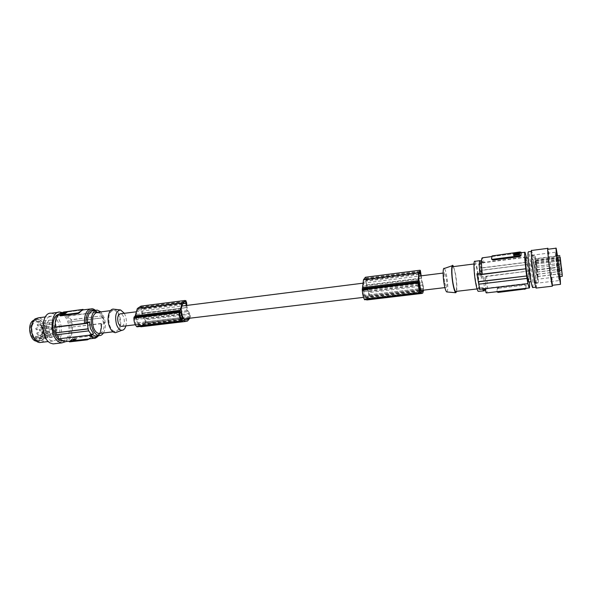 <?xml version="1.0" encoding="UTF-8"?>
<svg xmlns="http://www.w3.org/2000/svg" width="592" height="592" viewBox="0 0 592 592"><rect width="100%" height="100%" fill="white"/><g stroke="black" fill="none" stroke-linecap="round" stroke-linejoin="round"><path stroke-width="0.44" stroke-dasharray="2.96 2.22" d="M62.893 313.538L63.344 313.804L63.721 312.998M63.862 313.175L65.098 312.85M59.792 315.536L61.501 313.508L63.374 312.48L83.013 309.838M72.816 340.015L72.853 340.777L71.558 340.925L73.09 339.579L74.407 339.394L73.845 339.897L73.504 339.623L74.163 338.979L72.957 339.201L71.403 340.585L72.727 340.4L73.504 339.623M98.168 335.716C100.485 333.163 101.535 329.293 101.328 324.12L103.681 324.261L102.298 317.882L99.826 312.813L97.813 313.064L97.118 312.339L68.376 316.024L68.709 315.751L70.996 319.902L102.882 315.728L103.519 317.63L71.847 321.597L71.195 319.732L102.882 315.728M68.709 315.751L100.61 311.651M100.929 311.866L102.764 315.891M89.222 338.883L90.458 337.751L87.194 339.172L69.079 341.214M69.057 341.68L70.885 340.03L69.057 341.155M74.252 340.067L74.651 339.564L75.347 339.838L73.223 340.822L73.223 340.178L74.118 339.69L74.252 340.067L73.563 340.452L73.438 340.074M74.333 339.682L74.207 339.312L75.214 339.468L73.09 340.444M63.973 313.486L65.964 312.361M91.471 335.279L92.049 335.671L90.458 337.751L92.204 336.123L91.686 335.916L73.948 337.995L70.885 340.03L73.726 337.359L91.471 335.279L91.686 335.916M63.026 313.923L62.012 314.004L62.515 313.59M73.223 340.822L73.563 340.452M74.141 339.941L74.207 339.312M67.266 311.969L63.818 312.413L61.383 314.211M64.35 312.413L64.484 312.798L64.942 312.495L63.921 312.576M64.484 312.798L63.781 313.175M58.837 338.802L88.46 335.057L93.477 333.562M64.735 312.968L64.106 313.094L64.735 312.968M71.847 321.597L103.408 317.786L104.629 323.04L103.681 324.261M99.826 312.813L100.707 311.732M71.647 321.767L72.646 326.969L104.629 323.04M101.328 324.12L100.966 323.743C101.18 332.911 98.716 337.788 93.58 338.38M72.646 326.969L100.966 323.743M56.514 334.746L89 330.699M72.949 340.385L73.637 340M68.376 316.024C66.674 313.871 64.824 312.717 62.811 312.561L62.685 312.554M124.342 313.301L125.467 315.913C126.533 319.391 126.673 322.714 125.889 325.881M122.122 326.333C124.313 324.882 124.868 321.937 123.787 317.497C122.995 315.233 121.922 313.997 120.576 313.782M113.997 309.202C116.409 309.808 118.311 312.102 119.702 316.076C121.567 323.151 120.886 328.419 117.653 331.875M119.236 316.513C117.882 312.687 116.047 310.593 113.731 310.223C109.083 311.51 107.729 316.565 109.661 325.385C111.022 329.159 112.835 331.231 115.1 331.587C119.776 330.292 121.153 325.267 119.236 316.513M100.24 333.34C104.103 330.884 105.11 325.94 103.267 318.503C101.898 314.715 100.018 312.643 97.643 312.287M103.452 332.963C105.724 328.708 105.983 323.602 104.229 317.645L100.862 311.88M72.313 327.25C72.587 334.835 70.611 339.593 66.385 341.525M59.452 314.774C52.274 319.739 56.388 340.859 64.469 340.703L68.169 339.371C75.132 334.014 70.966 313.479 62.893 313.597L59.452 314.774M62.116 341.022L65.534 339.675C72.527 334.325 68.354 313.819 60.258 313.945L58.8 314.086M62.145 312.561L63.144 313.079C67.392 316.165 69.76 321.382 70.241 328.745C70.307 334.665 68.842 338.942 65.86 341.591M51.356 313.212L54.442 314.219C57.121 315.936 59.141 318.896 60.488 323.099C62.819 333.481 61.028 340.333 55.115 343.663M48.352 317.208L51.593 316.113C59.156 315.98 63.018 334.843 56.469 339.764L52.999 340.992C45.429 341.155 41.618 321.796 48.352 317.208M41.329 342.354L43.194 341.318L44.718 339.556C49.447 332.874 45.029 317.719 38.302 317.83M33.411 321.597L33.263 321.826C30.688 327.087 30.976 332.526 34.151 338.136C36.919 341.747 39.708 342.413 42.528 340.148L43.66 338.772C49.854 329.981 39.398 312.095 33.411 321.597M42.106 339.904L39.057 340.962C32.375 341.118 29.06 324.497 35.002 320.509L37.881 319.547C44.563 319.414 47.915 335.671 42.106 339.904M33.759 320.191L35.653 319.835C42.35 319.695 45.702 335.938 39.879 340.171L36.341 341.17M41.351 326.495C43.016 332.304 42.254 336.626 39.079 339.468C35.942 340.985 33.322 339.371 31.221 334.628C28.113 326.954 33.145 317.86 38.117 321.848L41.351 326.495M41.625 326.769C43.083 331.712 42.52 335.546 39.945 338.276L37.496 339.127L35.113 338.15L32.434 334.162C30.947 329.108 31.524 325.23 34.173 322.529L36.549 321.745L38.68 322.551L41.625 326.769M35.994 336.086L35.113 338.15L49.861 336.241C45.887 333.311 45.281 323.358 48.914 320.805L51.201 320.035C56.432 319.969 59.074 333.037 54.531 336.397L51.349 337.077L51.497 335.99L50.69 334.317L35.994 336.086L36.808 337.743L36.623 338.972L51.349 337.077M35.298 336.915L50.017 335.153L49.861 336.241M50.017 335.153L50.69 334.317M53.435 334.458L52.984 335.005L52.451 333.895L52.903 333.348L53.435 334.458M55.448 331.564L55.004 332.112L54.479 331.009L54.915 330.462L55.448 331.564M52.977 323.572L52.533 324.105L51.992 322.995L52.436 322.455L52.977 323.572M52.222 328.908L51.778 329.455L51.238 328.345L51.689 327.798L52.222 328.908M55.248 326.88L54.812 327.42L54.279 326.31L54.716 325.77L55.248 326.88M49.743 332.364L49.291 332.911L48.744 331.794L49.203 331.246L49.743 332.364M50.165 323.913L49.713 324.46L49.173 323.336L49.617 322.795L50.165 323.913M48.751 327.724L48.3 328.271L47.752 327.147L48.204 326.599L48.751 327.724M41.492 335.893L41.033 336.441L40.493 335.338L40.952 334.791L41.492 335.893M43.549 333.015L43.098 333.555L42.557 332.46L43.009 331.92L43.549 333.015M41.055 325.067L40.604 325.607L40.056 324.497L40.508 323.957L41.055 325.067M40.278 330.38L39.819 330.921L39.279 329.818L39.731 329.278L40.278 330.38M43.357 328.353L42.905 328.886L42.365 327.79L42.816 327.25L43.357 328.353M37.74 333.814L37.281 334.369L36.734 333.259L37.2 332.711L37.74 333.814M38.191 325.415L37.74 325.963L37.185 324.845L37.644 324.305L38.191 325.415M36.748 329.204L36.29 329.751L35.742 328.641L36.201 328.094L36.748 329.204M72.735 339.068L76.649 338.572L74.259 340.504L70.751 340.837L72.735 339.068L70.877 341.059M76.649 338.572L76.782 338.942L73.149 338.905M74.947 340.592L70.914 341.162M75.014 340.526L76.612 338.609M72.868 339.438L73.282 339.275M73.889 340.193L73.267 340.311L73.889 340.193M73.756 339.815L73.142 339.934L73.756 339.815M189.588 317.342L188.915 318.111L144.529 323.439L145.269 322.677L189.588 317.342L189.373 314.426L187.412 311.629L142.975 317.105L141.695 313.264L186.184 307.692L186.095 305.509M187.412 311.629L186.184 307.692M423.428 289.177L423.176 289.976L368.55 296.533L368.905 295.741L423.428 289.177L423.095 285.958L421.963 282.724L367.255 289.466L365.923 280.438L365.397 278.373L364.731 278.973L419.691 271.943M421.963 282.724L420.86 275.879M444.733 282.902L446.235 287.438C447.138 286.831 447.13 283.501 446.22 277.441L444.696 272.868C443.8 273.46 443.808 276.804 444.733 282.902M418.907 280.823L363.355 287.719L364.258 292.722L365.027 295.319L420.424 288.63M181.048 310.371L136.079 315.95L137.152 320.427L138.254 322.721L183.135 317.297M446.908 291.945C448.144 290.198 448.063 284.819 446.664 275.805C445.88 271.676 445.095 269.227 444.296 268.465M456.624 291.338C457.12 287.261 456.758 281.496 455.529 274.052L453.583 266.592M452.932 266.674C453.746 267.347 454.575 269.952 455.418 274.496C456.795 283.309 456.98 288.948 455.981 291.419M477.433 271.75C478.861 279.942 479.172 289.999 477.922 288.829C477.241 288.178 476.501 285.573 475.694 281.022C474.229 272.697 473.948 262.596 475.184 263.817C475.879 264.513 476.627 267.155 477.433 271.75M474.895 261.316C475.739 262.152 476.634 265.327 477.596 270.847C479.202 281.511 479.535 288.326 478.588 291.286M481.037 273.807C479.86 259.385 480.475 255.877 482.88 263.292L481.488 263.958M479.291 264.239L478.676 264.321L480.304 270.507L481.007 278.181L481.873 276.775L481.089 267.939L527.25 262.101L527.598 264.454L481.474 270.233M527.598 264.454L481.333 270.426M526.991 278.225L478.943 283.982M521.152 252.717L492.137 256.484L491.612 259.474M526.332 257.231L484.249 262.633L482.458 257.794C481.844 257.298 482.021 259.067 483.005 263.092L484.249 262.633M519.702 253.028L521.152 252.747M491.908 256.558L517.031 253.28L513.856 253.776L513.686 255.515M516.357 254.464L517.216 254.397L516.357 254.464M516.905 254.434L517.267 254.967L518.932 254.678L518.94 253.258M516.971 253.568L517.045 254.042L517.075 253.62M517.045 254.042L517.6 254.183M517.149 254.486L517.578 254.427M516.55 253.435L516.609 254.101L515.972 254.434M516.002 254.634L516.55 254.775L516.239 255.1L516.165 254.612M516.624 253.924L515.913 253.931M514.529 254.501L514.5 254.53C514.248 255.019 514.833 255.204 516.239 255.1M527.59 264.631L528.427 271.062L481.873 276.775M528.427 271.062L486.543 276.494C487.512 285.573 487.586 291.027 486.779 292.87M481.007 278.181L483.834 277.84L486.543 276.494M526.281 256.943L481.474 262.7M481.17 262.744L479.557 262.952L481.089 267.939M527.25 262.101L526.562 258.134M527.243 262.278L480.948 268.132M478.676 264.321L479.557 262.952M482.613 288.985L482.206 287.645L484.648 288.43L527.931 283.339M482.206 287.645L479.305 287.986M498.523 287.49L497.28 288.23L497.102 290.487L497.361 288.77L498.649 288.274L498.523 287.49L524.638 284.426L525.985 285.078L525.851 288.348M496.903 292.085L497.102 290.487L496.829 291.627L498.02 291.634L525.844 288.267M528.412 271.365L529.418 281.859M498.649 288.274L524.756 285.218L526.059 285.544L525.933 288.341M363.355 289.814L364.798 296.363L364.406 298.057L362.785 291.73L363.148 289.362L363.355 289.814L418.581 282.998M421.652 291.775L366.677 298.442L365.419 297.132L420.786 290.487L363.547 297.362M368.55 296.533L367.462 298.242M365.027 295.319L365.419 297.132M418.588 284.9L362.785 291.73M419.698 290.576L364.006 297.258M421.178 275.835L422.037 281.511L423.221 284.907L423.606 290.154M421.378 278.114L366.685 284.959L367.41 288.274L422.037 281.511M367.41 288.274L368.809 291.56L369.29 294.764L368.15 299.382L367.565 299.87M420.727 291.967L365.286 298.59L364.702 299.759M366.115 299.596L365.286 298.59M365.397 277.256L366.3 280.009L366.685 284.959M418.833 279.195L363.325 286.128L363.791 281.466L364.731 278.973M368.905 295.741L368.601 292.596L423.095 285.958M525.733 258.238L527.309 265.83C528.471 274.296 528.922 279.668 528.656 281.947M528.197 257.875L529.877 265.512L531.128 281.703M532.793 287.542L532.933 286.321C533.163 281.133 530.499 259.163 528.937 253.369L528.39 251.8M535.457 285.884L535.908 287.187C537.373 289.976 534.191 260.332 532.245 252.939L531.727 251.363C530.358 248.477 533.066 275.088 535.101 284.33L535.457 285.884M536.248 288.052C536.796 286.935 535.597 273.437 534.006 262.567L531.623 250.468M552.558 285.255L549.968 260.561L548.118 249.225M552.403 285.277C552.706 284.249 551.485 271.891 550.072 261.56L547.963 249.247M560.039 276.531L557.494 255.877M559.98 276.538L557.435 255.885M557.19 271.624L558.722 279.084L555.259 252.229L557.19 271.624M531.542 255.211L531.305 263.891L532.393 269.034L531.29 263.618M532.393 269.034L533.629 274.481L532.363 269.064M531.527 257.135L533.888 264.239L534.199 275.028L535.656 282.399L535.479 281.814L534.976 283.487L534.028 282.428L533.769 278.773L534.028 282.428M532.659 259.688L531.52 256.551M533.888 264.239L534.199 275.028M531.549 255.862L531.831 256.639L531.838 256.025M533.54 274.251L533.769 278.773M533.629 274.481L533.873 279.224M531.831 256.639L531.424 259.007M531.305 263.891L531.431 259.481M533.925 281.836L534.828 282.858M534.976 283.487L535.656 282.399M535.479 281.814L535.064 279.461M533.784 264.476L532.622 260.14M534.088 274.777L534.909 279.024M536.618 264.128L534.953 255.5C534.265 254.101 535.138 264.898 536.456 273.896L538.098 282.384C538.794 283.723 537.913 272.971 536.618 264.128M535.886 262.367L535.804 260.45L536.604 265.26C537.736 273.785 538.113 278.432 537.728 279.187L536.478 272.705C535.331 264.084 534.953 259.414 535.331 258.697L535.886 262.367M559.921 255.855L535.449 258.963M560.091 257.372L535.804 260.45M559.714 271.01L560.136 274.777L559.714 271.01M559.914 273.134L559.751 271.536L559.914 273.134M537.173 275.872L537.048 274.281L537.173 275.872M559.433 267.14L559.847 270.159L559.433 267.14M559.625 268.531L559.462 266.955L559.625 268.531M537.136 271.277L537.003 269.715L537.136 271.277M559.788 270.596L560.291 274.666L559.788 270.596M560.069 273.038L559.906 271.447L560.069 273.038M537.477 275.754L537.351 274.177L537.477 275.754M558.73 263.692L558.293 260.421L558.73 263.692M558.545 262.759L558.382 261.176L558.545 262.759M535.738 265.601L535.612 264.025L535.738 265.601M559.27 268.072L559.477 270.344L559.27 268.072M559.255 268.687L559.092 267.088L559.255 268.687M536.419 271.476L536.293 269.885L536.419 271.476M558.9 263.026L558.611 260.236L558.9 263.026M558.885 262.7L558.722 261.131L558.885 262.7M536.382 265.505L536.248 263.951L536.382 265.505M558.996 264.476L559.418 268.22L558.996 264.476M559.188 266.578L559.026 264.994L559.188 266.578M536.53 269.36L536.404 267.791L536.53 269.36M558.522 261.168L558.012 257.009L558.522 261.168M558.286 259.503L558.13 257.927L558.286 259.503M535.612 262.352L535.486 260.791L535.612 262.352M186.783 305.42L187.775 310.504L189.81 313.442L190.328 316.394L189.825 318.207M134.554 318.688L135.376 317.541L135.842 317.867L137.721 323.698L136.819 325.289L136.182 324.601L134.554 318.688L179.672 313.138M179.731 314.16L134.599 319.687M136.079 315.95L137.573 310.178L140.26 307.122L140.844 307.159L141.569 308.987L141.695 313.264M138.254 322.721L138.772 324.335L140.911 325.385L142.85 324.89L144.529 323.439M145.269 322.677L145.077 319.821L189.373 314.426M142.975 317.105L145.077 319.821M140.97 306.131L142.302 308.558L142.45 313.042L143.39 316.002L145.565 318.851L146.083 321.737L143.479 326.088L142.361 326.599M139.756 326.51L138.358 325.681L137.166 326.814M136.604 317.578L181.552 312.036M181.145 308.883L136.204 314.5M184.156 302.083L139.571 307.788M143.39 316.002L187.775 310.504M186.872 307.485L142.45 313.042M183.261 320.316L138.358 325.681M181.248 319.192L136.182 324.601M185.311 319.998L142.354 325.126M135.339 324.749L138.772 324.335M363.355 287.719L363.325 286.128M363.754 289.547L419.269 282.702M366.285 285.144L421.075 278.284M367.255 289.466L368.601 292.596M187.583 320.99L143.042 326.288M422.784 293.047L367.921 299.567M63.203 313.42L63.344 313.804M82.51 309.224L82.732 309.875M63.374 312.48L63.24 312.102M63.758 312.968L63.892 313.353M74.377 339.423L74.252 339.053M74.296 339.349L74.163 338.979M74.651 339.564L74.518 339.186M63.929 313.168L64.062 313.553M64.876 312.206L64.654 311.562M91.96 335.886L92.093 336.263M61.982 313.656L62.123 314.041M73.142 340.74L73.008 340.37M74.133 339.867L74 339.49M63.263 312.191L63.396 312.576M63.684 312.036L63.818 312.413M64.558 312.317L64.698 312.702M64.78 312.139L64.913 312.524M97.473 312.694L95.06 310.489M97.118 312.339C95.475 310.141 93.684 308.95 91.753 308.78L89.969 309.017M59.888 315.299L59.755 314.922M73.845 339.897L73.711 339.527M71.647 340.999L71.514 340.629M72.55 340.896L72.416 340.518M91.442 333.807L92.152 334.524M96.851 335.871L99.693 333.466M99.737 333.4C101.121 331.098 101.772 328.131 101.676 324.505M89.947 334.436L90.517 335.079M67.051 311.592L67.185 311.977M73.356 340.555L73.223 340.178M73.068 340.585L72.934 340.215M73.06 340.511L72.927 340.141M72.853 340.777L72.727 340.4M73.948 337.995L73.726 337.359M36.808 337.743L51.497 335.99M97.813 313.064L93.743 310.659C93.95 310.267 95.142 311.015 97.317 312.902M72.439 338.173L72.564 338.543M76.627 338.89L76.494 338.513M71.558 340.925L71.432 340.548M73.09 339.579L72.957 339.201M73.393 339.453L73.26 339.083M479.786 260.687L481.518 263.958M519.776 251.992L519.902 252.806M519.243 252.488L519.31 252.969M514.174 253.154L514.241 253.635M513.76 253.332L513.834 253.813M517.193 254.479L517.267 254.967M518.873 254.168L518.947 254.649M518.562 254.301L518.636 254.789M518.969 252.836L519.036 253.317M517.127 253.62L517.201 254.109M516.357 253.724L516.431 254.205M516.468 254.479L516.542 254.96M516.483 254.294L516.55 254.775M493.484 256.255L493.358 255.448M492.056 256.528L491.982 256.062M483.834 277.84L484.293 288.792M485.188 277.16C486.395 291.308 485.803 294.934 483.427 288.045M419.462 289.784L364.798 296.363M418.485 283.768L362.696 290.628M418.507 283.22L362.741 290.087M418.736 282.547L363.074 289.421M423.694 288.193L369.29 294.764M420.364 293.062L364.768 299.678M423.221 284.907L368.809 291.56M419.75 290.724L364.805 297.317M419.994 291.353L364.48 297.998M420.927 273.053L366.3 280.009M419.95 291.271L364.302 297.931M497.228 288.445L497.302 288.903M524.638 284.426L524.756 285.218M525.985 285.078L526.059 285.544M535.908 261.472L560.224 258.401M535.545 259.992L560.039 256.884M179.805 312.628L134.702 318.185M180.412 311.977L135.376 317.541M179.998 312.421L135.842 317.867M180.849 318.511L137.721 323.698M181.337 319.325L137.633 324.564M181.759 319.865L136.967 325.23M184.785 301.409L140.26 307.122M189.81 313.442L145.565 318.851M190.328 316.394L146.083 321.737M182.306 321.375L137.3 326.732M185.429 300.41L184.822 300.492M186.68 302.897L142.302 308.558M181.685 319.798L136.648 325.186M182.758 303.748L141.569 308.987M182.351 304.495L137.573 310.178M419.04 274.451L363.791 281.466M419.928 271.254L365.072 278.292M419.173 273.659L365.923 280.438M74.407 339.394L74.274 339.016M75.347 339.838L75.214 339.468M66.075 312.221L66.208 312.606M92.049 335.671L92.204 336.123M73.119 340.777L72.986 340.4M74.104 339.897L73.97 339.527M97.621 312.502L95.667 310.408M97.288 335.819L99.463 333.488M99.5 333.429C100.803 330.98 101.373 327.924 101.21 324.253M64.639 312.539L64.772 312.924M64.809 312.11L64.942 312.495M73.097 340.555L72.964 340.178M62.811 312.561L82.998 309.927M120.568 309.949L120.169 309.905M110.452 310.645L113.731 310.223M62.042 340.985L64.469 340.703M51.593 316.113L45.325 316.927M34.151 338.136L34.247 338.876M33.263 321.826L33.27 320.894M39.057 340.962L36.822 341.229M39.56 338.565L39.079 339.468M52.17 337.233L37.496 339.127M52.984 335.005L41.033 336.441M55.004 332.112L43.098 333.555M52.533 324.105L40.604 325.607M51.778 329.455L39.819 330.921M54.812 327.42L42.905 328.886M49.291 332.911L37.281 334.369M49.713 324.46L37.74 325.963M48.3 328.271L36.29 329.751M98.679 335.657C100.773 332.808 101.691 328.923 101.447 323.987M73.267 340.311L73.142 339.934M73.926 340.148L73.793 339.771M71.536 340.962L71.403 340.585M444.903 287.601L446.235 287.438M477.922 288.829L477.056 288.933M513.856 253.776L513.782 253.295M517.142 253.909L517.216 254.397M516.32 254.035L516.379 254.419M518.858 254.197L518.932 254.678M516.453 254.508L516.52 254.989M492.137 256.484L492.048 255.936M480.171 260.635L481 260.717C481.081 260.051 481.666 260.976 482.754 263.492M485.137 277.285C485.743 283.605 485.884 287.705 485.566 289.592L484.315 290.85M421.8 291.856L366.677 298.442M418.766 282.495L363.148 289.362M420.031 291.397L364.406 298.057M497.361 288.77L497.28 288.23M485.24 277.041C485.995 286.572 486.195 291.619 485.84 292.182M558.722 279.084L559.803 280.282M555.259 252.229L531.446 255.3M531.453 255.944L534.953 255.5M556.687 255.981L535.331 258.697M559.64 270.633L561.564 270.396M537.314 276.597L560.032 273.874M559.847 270.159L561.764 269.93M537.277 272.002L559.743 269.264M560.291 274.666L562.215 274.436M537.617 276.479L560.187 273.77M558.293 260.421L560.224 260.184M535.886 266.341L558.663 263.514M558.981 266.178L560.913 265.941M536.567 272.209L559.373 269.434M559.107 264.343L561.024 264.106M536.522 266.237L559.003 263.447M558.922 264.091L560.831 263.854M536.67 270.093L559.307 267.318M558.019 257.024L559.936 256.78M535.753 263.1L558.404 260.251M180.486 311.925L135.524 317.482M181.84 319.902L136.819 325.289M185.614 320.05L140.911 325.385M558.759 264.269L560.698 264.025M60.258 313.945L62.893 313.597M559.233 276.627L537.728 279.187M537.351 274.177L559.906 271.447M51.201 320.035L36.549 321.745M419.972 271.203L365.227 278.225M534.524 282.806L538.098 282.384M52.436 322.455L40.508 323.957M54.915 330.462L43.009 331.92M135.879 311.851L181.729 306.064M362.963 283.183L418.877 276.124M443.112 273.067L444.696 272.868M536.293 269.885L559.092 267.088M535.486 260.791L558.13 257.927M536.248 263.951L558.722 261.131M51.689 327.798L39.731 329.278M54.716 325.77L42.816 327.25M535.938 262.515L560.387 259.444M558.611 260.236L560.513 259.999M560.136 274.777L562.074 274.547M52.999 340.992L48.352 341.532M185.488 300.41L141.044 306.131M452.177 265.749L452.887 265.505M536.404 267.791L559.026 264.994M52.903 333.348L40.952 334.791M37.881 319.547L35.653 319.835M555.888 255.433L556.539 254.412M49.203 331.246L37.2 332.711M558.515 261.161L560.446 260.917M535.612 264.025L558.382 261.176M558.663 280.623L534.665 283.442M60.103 312.073L58.127 312.332M475.184 263.817L473.985 263.973M531.268 251.422L531.727 251.363M559.418 268.22L561.342 267.984M537.003 269.715L559.462 266.955M537.048 274.281L559.751 271.536M420.179 270.218L365.434 277.263M113.057 331.831L115.1 331.587M49.617 322.795L37.644 324.305M559.803 270.551L561.712 270.315M184.889 301.358L140.556 307.041M95.956 310.371L97.473 310.171M559.477 270.344L561.423 270.107M38.68 322.551L38.117 321.848M48.204 326.599L36.201 328.094M559.359 266.06L561.253 265.823"/><path stroke-width="0.89" d="M63.751 312.902L64.809 312.11L63.477 312.31L61.871 313.619L63.773 312.961M65.964 312.361L65.372 311.984L66.075 312.221L64.121 313.138M83.013 309.838L81.222 310.941L83.021 309.394L83.183 309.86M78.107 312.909L81.222 310.941L78.329 313.568L78.107 312.909L60.11 315.24L59.755 314.922L63.24 312.102L83.021 309.394M65.068 312.754L64.047 312.931M61.279 313.915L61.494 314.3L64.876 313.856L67.266 311.969M61.361 313.915L65.164 313.316L67.199 311.644L63.263 312.191L61.213 313.864L61.494 314.3M69.331 341.236L69.553 341.873L68.901 341.236M65.505 312.369L65.024 312.635M65.372 311.984L64.965 312.465M88.719 330.891L56.233 334.783L55.87 333.836L55.544 332.867L88.045 328.945L88.719 330.891L91.545 334.961L93.477 333.562L90.428 328.501L89.481 321.893L87.527 323.262L88.045 328.945M69.553 341.873L87.416 339.815L89.222 338.883M60.11 315.24L60.347 315.891L78.329 313.568M63.788 312.191L62.515 313.59M64.595 312.583L63.973 312.709L64.595 312.583M62.685 312.554C57.498 313.242 54.96 318.059 55.078 327.021L84.434 323.387L89.481 321.893M60.347 315.891L59.674 315.218M55.544 332.867L88.326 328.752M56.514 334.746L58.837 338.802L91.545 334.961M125.889 325.881C125.067 328.708 123.735 330.188 121.893 330.306C119.651 330.151 117.845 328.168 116.469 324.372C114.626 315.64 115.995 310.837 120.568 309.949L124.342 313.301M135.879 311.851L120.576 313.782C117.86 314.537 117.075 317.519 118.208 322.736C119.007 324.978 120.072 326.207 121.397 326.421L122.122 326.333M117.653 331.875L115.507 332.667C112.887 332.504 110.771 330.225 109.172 325.844C106.345 317.993 109.335 307.981 113.997 309.202L120.169 309.905M110.452 310.645L97.643 312.287C92.877 313.582 91.464 318.607 93.41 327.354C94.794 331.098 96.644 333.141 98.968 333.488L100.24 333.34M100.862 311.88L97.473 310.171C92.441 309.431 89.377 320.043 92.396 328.264C94.061 332.748 96.281 335.198 99.064 335.612C100.788 335.716 102.253 334.835 103.452 332.963M55.766 332.682L54.716 327.317L55.078 327.021M54.716 327.317L87.527 323.262M66.385 341.525L64.498 341.747L59.385 338.735M58.8 314.086L56.795 315.114C54.915 316.698 53.709 319.243 53.169 322.751C51.837 330.995 56.617 340.948 61.82 341.007L62.116 341.022M65.86 341.591L61.879 342.886L59.207 342.05C49.099 337.24 50.002 310.571 60.103 312.073L62.145 312.561M55.115 343.663L53.095 343.9L50.394 343.071C40.175 338.306 41.144 311.74 51.356 313.212L58.127 312.332M45.325 316.927L38.302 317.83L35.002 318.933L33.27 320.894C30.429 326.695 30.754 332.689 34.247 338.876C35.853 341.155 37.659 342.383 39.664 342.546L41.329 342.354M36.341 341.17C29.837 340.57 27.025 324.631 32.767 320.79L33.759 320.191M420.86 275.879L419.928 271.254L419.04 274.451L418.833 279.195L420.786 290.487L444.903 287.601M186.095 305.509L186.006 303.333L185.326 301.454L184.785 301.409L182.351 304.495L181.145 308.883L182.092 314.944L183.631 318.947L363.547 297.362M452.177 265.749L444.296 268.465C442.779 266.962 442.735 276.619 444.266 284.611C445.125 289.051 445.961 291.493 446.775 291.937L446.908 291.945M453.583 266.592L452.887 265.505C451.222 263.721 451.252 274.932 452.998 284.234C453.975 289.407 454.908 292.241 455.796 292.744L456.624 291.338M455.981 291.419L455.574 291.464C454.782 290.827 453.96 288.26 453.117 283.76C451.578 275.517 451.489 265.497 452.932 266.674L473.985 263.973M478.588 291.286L478.188 291.331C477.374 290.554 476.479 287.431 475.517 281.977C473.755 271.965 473.415 259.851 474.895 261.316L479.786 260.687M526.562 258.134L525.023 252.236C524.297 252.199 524.549 257.72 525.77 268.79L482.258 274.17L479.816 273.437L476.9 273.8L479.72 289.325L476.9 273.8M481.488 263.958L479.291 264.239M478.617 281.785L526.621 275.99L527.916 283.664L479.72 289.325M526.984 278.418L479.024 284.16M524.771 252.273L521.152 252.747L520.967 255.677L520.893 255.196L519.517 255.825L492.788 259.281L491.538 259L492.048 255.936L519.776 251.992L521.086 252.259L520.893 255.196M491.552 259.089L492.921 260.095L519.635 256.647L520.967 255.677M521.086 252.259L521.152 252.717M519.517 254.264L519.709 253.05L519.591 254.752M519.495 254.308L513.612 255.034L513.686 255.515L519.569 254.789M513.612 255.034L513.782 253.295L519.635 252.569M516.283 253.983L517.142 253.909L516.291 253.99M517.09 254.131L518.858 254.197L518.969 252.836L517.023 253.065L517.556 253.901L517.149 254.486M516.32 254.227L515.898 253.953L516.246 253.383L514.426 254.049C514.182 254.538 514.759 254.723 516.165 254.612L516.372 254.56M518.94 253.258L517.075 253.62M515.928 254.146L516.002 254.634M515.913 253.931L514.529 254.501M525.77 268.79L477.3 275.088M526.621 275.99L478.536 281.607M526.636 275.791L525.755 269.101M529.418 281.859C529.707 286.373 529.625 288.415 529.167 287.964L527.916 283.664M525.933 288.341L525.837 288.889L525.763 288.356M498.02 291.634L498.153 292.426L525.837 288.889M498.153 292.426L496.843 291.708M418.966 282.954L418.796 282.495L418.507 283.22L418.588 284.9L420.031 291.397L420.283 289.688L418.966 282.954L418.581 282.998M423.11 290.213L422.392 291.686L421.652 291.775M422.392 291.686L421.8 291.856L420.786 290.487M423.606 290.154L422.755 293.099L421.889 293.425L420.727 291.967L420.364 293.062L420.024 292.729C419.084 290.272 418.448 286.957 418.122 282.784L418.81 272.549L420.342 270.411L421.178 275.835M420.142 292.981L364.339 299.36C363.214 296.992 362.519 293.758 362.26 289.68L363.525 279.742L365.397 277.256L419.869 270.241M418.122 282.784L362.26 289.68M420.024 292.729L364.339 299.36M418.107 282.569L362.252 289.466M418.803 272.572L363.562 279.631M367.565 299.87L366.115 299.596M418.522 280.652L362.866 287.571M528.656 281.947L526.924 274.481C525.578 264.491 525.185 259.074 525.733 258.238L528.197 257.92M531.128 281.703L529.559 274.163L528.197 257.875M531.268 251.422L528.39 251.8L528.027 252.806C527.679 257.431 530.536 280.978 532.082 286.276L532.793 287.542M547.696 248.366L531.623 250.468C530.617 248.499 531.801 263.618 533.666 276.249L535.087 284.715L536.248 288.052M548.118 249.225L547.859 248.344C547.089 246.331 548.495 261.523 550.279 274.251L551.589 282.791L552.351 286.195L552.558 285.255M556.051 248.189L547.963 249.247C547.237 247.33 548.577 261.797 550.271 273.911L552.403 285.277M557.494 255.877L556.162 248.174C555.548 246.235 556.998 260.739 558.648 272.905L560.498 284.338L560.039 276.531M557.435 255.885L557.079 253.546C555.377 242.491 556.539 256.972 558.626 272.29C559.973 281.984 560.55 284.856 560.358 280.904L559.98 276.538M560.195 257.357L562.333 276.257L560.091 257.372M561.645 270.773L562.074 274.547L561.645 270.773M561.349 266.911L561.764 269.93L561.349 266.911M561.712 270.359L562.215 274.436L561.712 270.359M560.668 263.447L560.232 260.177L560.668 263.447M561.209 267.836L561.423 270.107L561.209 267.836M560.816 262.781L560.528 259.999L560.816 262.781M560.92 264.239L561.342 267.984L560.92 264.239M560.446 260.924L559.943 256.765L560.446 260.924M182.588 319.177L180.553 311.917L179.805 312.628L179.731 314.16L181.248 319.192L181.84 319.902L182.588 319.177L181.337 319.325M188.737 318.341L187.39 319.569L185.614 320.05L183.631 318.947M189.825 318.207L187.501 321.042L185.57 321.471L183.261 320.316L182.306 321.375L181.618 321.123C179.961 319.014 179.095 316.069 179.043 312.295L180.242 310.275L182.144 302.786L185.821 300.566L186.68 302.897L186.783 305.42M142.361 326.599L139.756 326.51M137.166 326.814L136.56 326.488C134.784 324.446 133.888 321.567 133.873 317.867L135.205 315.869L137.359 308.521L140.97 306.131L184.822 300.492M181.84 321.338L136.796 326.695M181.618 321.123L136.56 326.488M182.136 302.801L137.359 308.521M179.05 312.095L133.888 317.675M179.043 312.295L133.873 317.867M180.242 310.275L135.205 315.869M186.931 319.798L185.311 319.998M83.035 309.912L82.902 309.527M65.068 312.102L65.201 312.487M87.416 339.815L87.194 339.172M64.743 313.471L64.876 313.856M79.661 312.746L79.528 312.361M95.06 310.489C89.288 308.506 86.247 312.606 85.929 322.773M95.667 310.408C93.81 309.113 92.507 308.573 91.753 308.78C86.721 309.335 84.279 314.204 84.434 323.387M92.152 334.524L95.312 336.049L96.851 335.871M90.517 335.079C93.233 337.699 95.778 337.914 98.168 335.716M65.164 313.316L65.298 313.701M67.17 311.681L67.303 312.065M63.477 312.31L63.61 312.694M95.956 310.371L93.743 310.659C89.695 311.007 87.586 314.84 87.431 322.144M64.498 341.747L93.58 338.38L88.652 335.301M479.816 273.437C479.024 264.824 479.135 260.561 480.171 260.635M491.908 256.558L482.458 257.794C481.222 257.823 481.163 263.285 482.258 274.17M519.103 254.449L519.177 254.93M514.004 255.108L514.078 255.596M518.673 252.777L518.747 253.258M517.312 252.954L517.386 253.435M492.788 259.281L492.921 260.095M519.635 256.647L519.517 255.825M484.293 288.792C484.16 290.354 483.893 290.998 483.486 290.716L482.613 288.985M486.779 292.87L486.343 292.922L484.722 288.741M525.851 288.348L525.911 288.733M524.556 289.377L524.431 288.578M420.283 289.688L419.462 289.784M418.152 281.718L362.341 288.637M420.32 290.657L419.75 290.724M180.856 312.317L179.998 312.421M182.654 318.289L180.849 318.511M179.265 311.311L134.132 316.905M186.006 303.333L182.758 303.748M420.653 273.474L419.173 273.659M99.064 335.612L97.288 335.819M67.34 312.028L67.199 311.644M82.998 309.927L89.969 309.017M61.879 342.886L53.095 343.9M93.58 338.38C94.787 338.742 96.489 337.832 98.679 335.657M121.397 326.421L135.339 324.749M446.775 291.937L455.796 292.744M477.056 288.933L455.574 291.464M517.63 254.382L517.556 253.901M514.426 254.049L514.492 254.479M520.908 255.922L520.819 255.344M484.315 290.85L478.188 291.331M529.167 287.964L486.343 292.922L485.84 292.182M420.268 293.158L364.635 299.767M421.889 293.425L366.737 299.966M531.091 281.659L528.486 281.97M532.556 287.571L535.679 287.209M536.012 288.082L552.351 286.195M552.247 285.292L560.498 284.338M559.803 280.282L560.358 280.904M559.788 255.581L556.687 255.981M185.57 321.471L140.852 326.784M182.07 321.478L137.048 326.828M562.333 276.257L559.233 276.627M181.729 306.064L362.963 283.183M418.877 276.124L443.112 273.067M48.352 341.532L39.664 342.546M556.539 254.412L557.079 253.546M121.893 330.306L115.507 332.667M98.968 333.488L113.057 331.831"/></g></svg>
